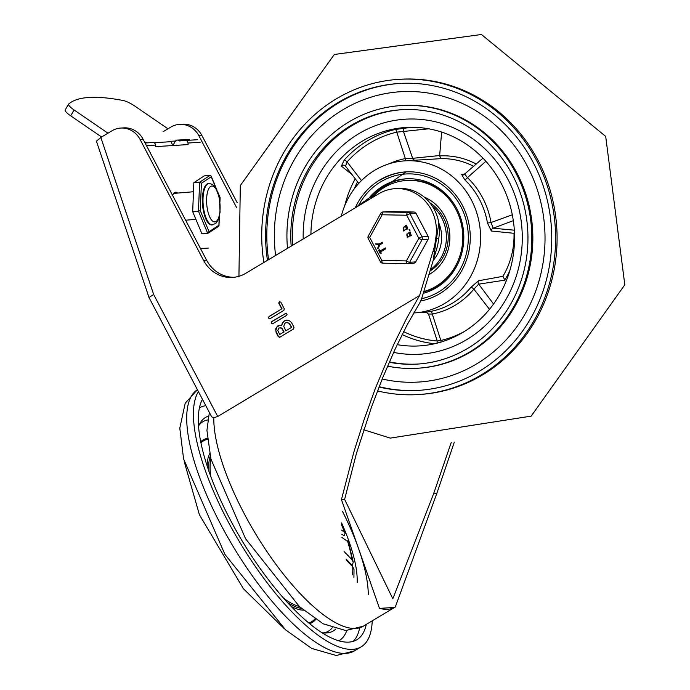 <?xml version="1.0" encoding="UTF-8"?>
<svg xmlns="http://www.w3.org/2000/svg" width="690" height="690" viewBox="0 0 690 690"><rect width="100%" height="100%" fill="white"/><g stroke="black" fill="none" stroke-linecap="round" stroke-linejoin="round"><path stroke-width="1.03" d="M377.499 390.911A157.907 146.901 -93.6 0 0 418.545 394.542L420.02 394.447A157.907 146.901 -93.6 0 0 537.976 160.244A157.907 146.901 -93.6 0 0 400.269 79.255L398.786 79.35A157.907 146.901 -93.6 0 0 263.873 262.45M393.611 352.4A117.74 109.529 -93.6 0 0 420.089 354.194A117.74 109.529 -93.6 0 0 508.038 179.572A117.74 109.529 -93.6 0 0 405.358 119.189A117.74 109.529 -93.6 0 0 303.203 238.878A117.74 109.529 86.4 0 1 405.358 119.189A117.74 109.529 86.4 0 1 508.038 179.572A117.74 109.529 86.4 0 1 420.089 354.194A117.74 109.529 86.4 0 1 393.611 352.4M389.384 361.879A127.434 118.551 -93.6 0 0 418.114 364.035M402.166 109.675A127.434 118.551 -93.6 0 0 292.646 245.2M389.22 362.25A127.434 118.551 -93.6 0 0 417.355 364.087A127.434 118.551 -93.6 0 0 512.541 175.079A127.434 118.551 -93.6 0 0 401.408 109.719A127.434 118.551 -93.6 0 0 291.18 246.08M387.547 366.131A131.592 122.415 -93.6 0 0 417.614 368.236A131.592 122.415 -93.6 0 0 515.904 173.061A131.592 122.415 -93.6 0 0 401.149 105.57A131.592 122.415 -93.6 0 0 287.488 248.297M417.614 368.236L418.623 368.167A131.592 122.415 -93.6 0 0 516.922 173A131.592 122.415 -93.6 0 0 402.158 105.51L401.149 105.57M379.138 386.685A153.749 143.037 -93.6 0 0 418.899 390.359M399.657 83.456A153.749 143.037 -93.6 0 0 268.582 259.63M379.008 387.021A153.749 143.037 -93.6 0 0 418.287 390.393A153.749 143.037 -93.6 0 0 533.137 162.348A153.749 143.037 -93.6 0 0 399.053 83.499A153.749 143.037 -93.6 0 0 267.453 260.303M418.545 394.542A157.907 146.901 -93.6 0 0 536.501 160.339A157.907 146.901 -93.6 0 0 398.786 79.35M355.307 207.655A65.102 60.565 86.4 0 1 405.608 171.905A65.102 60.565 86.4 0 1 462.386 205.301A65.102 60.565 86.4 0 1 420.753 300.978M411.542 127.296L395.189 129.487A109.425 101.801 -93.6 0 0 344.215 160.037L341.378 166.126L351.831 174.38M397.216 344.655A109.425 101.801 -93.6 0 0 419.572 345.906A109.425 101.801 -93.6 0 0 501.311 183.6A109.425 101.801 -93.6 0 0 405.875 127.478A109.425 101.801 -93.6 0 0 310.905 234.264M465.293 173.828L461.653 174.441L464.741 179.762A76.185 70.872 86.4 0 1 479.472 199.41A76.185 70.872 86.4 0 1 487.485 223.086L491.358 231.021L514.016 233.298A76.185 70.872 86.4 0 1 502.915 276.328L478.524 280.778L470.916 287.316A76.185 70.872 86.4 0 1 430.793 311.371L426.127 312.182M341.326 216.03A76.185 70.872 86.4 0 1 404.918 160.848L441.126 158.64A76.185 70.872 86.4 0 1 473.702 166.359M404.918 160.848A76.185 70.872 86.4 0 1 471.356 199.919A76.185 70.872 86.4 0 1 414.449 312.915A76.185 70.872 86.4 0 1 413.707 312.958M514.317 230.184L493.143 228.209L491.039 222.542A78.953 73.451 -93.6 0 0 467.458 177.641A2.769 0.716 -46.2 0 1 464.741 179.762M512.308 214.78L491.039 222.542L487.485 223.086M428.809 314.054L432.276 314.036A2.769 1.009 79.2 0 0 430.793 311.371M464.292 331.519A106.657 99.222 86.4 0 1 440.85 340.489L432.276 314.036A78.953 73.451 -93.6 0 0 473.866 289.11A2.769 0.725 39.7 0 0 470.916 287.316M489.469 309.336L473.866 289.11L478.705 284.151A2.769 2.536 80.2 0 1 478.524 280.778M493.557 304.014L478.705 284.151L505.063 280.106A2.76 2.57 -93.6 0 1 504.77 279.924L502.915 276.328M514.438 232.47L514.016 233.298M512.463 220.972L493.143 228.209A2.769 2.57 -84.9 0 0 491.358 231.021M485.872 161.296L467.458 177.641L464.853 174.329M482.948 158.157L463.611 174.932A2.769 2.613 80.2 0 1 461.653 174.441M441.626 132.075L439.659 155.535A2.76 2.57 -93.6 0 0 439.659 155.897L441.126 158.64M439.659 155.535L412.646 158.321A2.769 2.518 -93.7 0 0 415.07 160.209M345.397 166.014A2.769 2.665 -54.3 0 0 344.991 165.652L345.535 166.178L347.087 161.909A106.657 99.222 86.4 0 1 396.776 132.135L403.452 131.471L412.646 158.321L405.341 158.588A2.769 1.009 -100.8 0 1 405.306 160.822M440.988 342.059A2.769 1 -103.2 0 0 440.85 340.489L437.296 340.955M344.991 165.652A2.769 2.665 -54.3 0 0 341.378 166.126M361.474 180.573L347.087 161.909A2.769 0.75 41.9 0 0 344.215 160.037M389.298 163.737A78.953 73.451 -93.6 0 1 405.341 158.588L396.776 132.135A2.769 1 76.8 0 0 395.189 129.487M428.706 128.806L403.452 131.471A2.769 2.268 84.6 0 1 405.211 127.874M432.078 205.818A39.477 36.725 86.4 0 1 430.413 269.661M367.063 200.609A58.176 54.122 86.4 0 1 382.985 186.033A58.176 54.122 86.4 0 1 406.039 178.822A58.176 54.122 86.4 0 1 463.128 228.114A58.176 54.122 86.4 0 1 423.255 293.31M370.176 198.737A58.176 54.122 86.4 0 1 406.928 178.77M458.643 262.174A56.511 52.578 86.4 0 1 423.703 291.836M371.979 197.659A56.511 52.578 86.4 0 1 406.652 180.444L407.919 180.366A56.511 52.578 86.4 0 1 455.098 205.672M406.652 180.444A56.511 52.578 86.4 0 1 455.943 209.432A56.511 52.578 86.4 0 1 423.789 291.56M424.178 197.073A42.659 39.692 86.4 0 1 444.731 216.151A42.659 39.692 86.4 0 1 428.904 274.646M429.827 202.774A39.477 36.725 86.4 0 1 443.42 217.617A39.477 36.725 86.4 0 1 429.999 271.015M372.229 620.836A152.369 50.361 -120.9 0 1 361.155 646.849A152.369 50.361 -120.9 0 1 352.754 649.342A152.369 50.361 -120.9 0 1 239.551 541.917A152.369 50.361 -120.9 0 1 198.41 391.601M366.278 624.398A144.055 47.61 -120.9 0 1 356.877 639.725A144.055 47.61 -120.9 0 1 249.099 552.095A144.055 47.61 -120.9 0 1 202.463 399.32M208.346 416.199A124.398 41.115 59.1 0 0 200.195 422.936A124.398 41.115 59.1 0 0 198.53 426.489M322.152 632.782A124.398 41.115 59.1 0 0 326.077 632.98A124.398 41.115 59.1 0 0 335.858 628.97M207.328 438.478A106.355 35.147 59.1 0 0 200.687 441.798M309.663 623.657A106.355 35.147 59.1 0 0 315.735 619.361M207.414 439.392A105.372 34.828 59.1 0 0 200.911 442.928M308.784 622.923A105.372 34.828 59.1 0 0 314.959 618.852M210.243 456.193A91.977 30.403 59.1 0 0 208.923 471.356M287.488 602.456A91.977 30.403 59.1 0 0 301.487 608.433M357.179 582.524A106.657 35.25 59.1 0 0 341.576 522.925M353.918 577.375L354.013 569.561L352.711 566.706L346.415 560.211M344.077 551.526L351.978 559.676L353.237 562.152L352.323 565.515L346.052 559.047M353.245 562.152L348.39 541.943L341.93 537.458M341.524 530.084L345.216 532.818L344.198 535.776L341.697 534.25M172.836 145.538L175.277 141.39A2.769 2.579 86.4 0 1 179.297 140.958L185.213 140.493A2.769 2.579 86.4 0 1 188.008 143.037L188.129 144.581L155.681 146.616L155.552 145.072A2.769 2.579 -93.6 0 0 152.766 142.528L145.09 143.003L152.809 142.52M146.754 142.899A2.769 2.579 -93.6 0 0 144.84 142.157L144.65 142.166M172.604 195.417A14.895 5.46 -94.8 0 1 175.614 192.2A14.895 5.46 -94.8 0 1 175.657 192.191A14.895 5.46 -94.8 0 1 177.709 193.079M179.297 140.958L180.521 140.881M184.273 144.822L180.219 145.081M200.505 248.555L208.699 248.038M208.466 183.531A20.778 7.625 85.2 0 0 208.406 183.54A20.778 7.625 85.2 0 0 202.55 204.878A20.778 7.625 85.2 0 0 211.89 224.949L215.867 223.388L218.264 219.869L220.101 212.123L219.23 197.202L215.582 187.551L212.537 184.385L209.053 183.48A20.778 7.625 85.2 0 0 203.188 204.827A20.778 7.625 85.2 0 0 212.529 224.888M219.23 217.048L218.903 225.233L209.044 231.685L208.276 233.117L201.92 233.806L192.683 211.649L198.461 211.166L207.699 233.323M209.044 231.685L200.29 210.7L198.461 211.166L199.626 182.195L201.394 183.247L211.252 176.795L211.14 176.097L210.036 175.381L199.626 182.195L193.847 182.678L192.683 211.649M218.903 225.233L218.626 226.337L208.276 233.117M218.368 193.847L220.119 197.633L219.963 201.644M193.847 182.678L204.257 175.864L210.036 175.381M454.348 442.048L436.761 493.609L395.292 607.01L394.542 607.433A135.74 44.867 -120.9 0 1 379.491 608.382L341.438 499.586L353.858 452.036L364.044 419.822L375.403 388.254L393.947 344.094L406.798 318.012L419.606 295.501L217.721 416.493L213.805 417.735L211.64 416.803L149.014 297.528L153.646 294.449L100.835 137.465L96.419 141.165L149.014 297.528M419.606 295.501L432.915 251.548L435.951 251.35A57.167 53.182 86.4 0 0 438.737 238.352A41.555 38.657 86.4 0 0 398.199 188.465L395.154 188.655A41.555 38.657 86.4 0 1 435.692 238.542A57.167 53.182 86.4 0 1 432.915 251.548M100.835 137.465L111.953 130.807A22.166 20.614 86.4 0 1 120.741 128.055A22.166 20.614 86.4 0 1 140.07 139.423L203.576 260.38A33.241 30.929 86.4 0 0 232.565 277.432A33.241 30.929 86.4 0 0 245.744 273.318L378.689 193.804A41.555 38.657 86.4 0 1 395.154 188.655M281.632 325.594L279.881 325.197L277.88 325.827L275.698 328.802L276.138 332.589L278.312 336.72L279.829 337.194L293.595 328.949L294.009 327.31L291.844 323.187L290.404 321.393L288.515 320.367L286.402 320.169L284.332 320.876L282.314 322.963L281.632 325.594L282.572 322.946L284.582 320.859L286.781 320.143M279.355 337.35L279.829 337.194M271.23 323.231L272.748 323.705L286.514 315.459L287.04 314.744L286.247 313.243L271.644 321.6L271.23 323.231L272.998 323.688M272.274 323.86L272.748 323.705M268.979 316.529L268.565 318.159L270.083 318.633L283.849 310.388L284.263 308.758L280.796 302.151L279.278 301.677L278.743 303.082L281.779 308.861L268.979 316.529L268.815 318.142L269.738 318.771M435.951 251.35L421.788 298.149L419.805 302.807L407.445 324.265L395.025 349.321L382.924 377.197L371.505 407.065L356.394 453.597L344.62 499.388L392.834 598.799L433.579 493.807L451.269 442.368M163.064 131.738L170.775 127.115A22.166 20.614 86.4 0 1 179.555 124.373A22.166 20.614 86.4 0 1 198.884 135.74L236.472 207.336M120.741 128.055L123.786 127.866A22.166 20.614 86.4 0 1 143.106 139.233L206.612 260.19A33.241 30.929 86.4 0 0 234.082 277.294M179.555 124.373L182.6 124.183A22.166 20.614 86.4 0 1 201.929 135.55L237.119 202.575M285.807 330.846L283.797 326.448L284.461 323.886L285.436 322.98L286.798 322.558L289.058 323.291L291.516 327.422L285.807 330.846L291.516 327.422M286.928 322.549L289.308 323.274L291.775 327.405M279.692 334.512L277.785 330.467L278.984 327.931L281.632 328.155L283.875 332.002L279.692 334.512L283.875 332.002M280.123 327.612L281.891 328.138L284.125 331.985M279.942 325.197L276.75 327.086L275.819 330.691L278.562 336.703L280.08 337.177M286.005 313.2L271.894 321.583L271.481 323.213M281.779 308.861L269.229 316.512M279.027 303.126L282.029 308.844M278.907 303.134L279.881 301.521M379.491 608.382L394.542 607.433M435.692 238.542L438.737 238.352M65.3 109.814A11.083 2.389 30.5 0 0 65.188 109.952A11.083 2.389 30.5 0 0 70.682 115.825L74.115 109.995A11.083 2.389 -149.5 0 1 68.621 104.121A11.083 2.389 -149.5 0 1 68.733 103.992A317.202 68.413 -149.5 0 1 123.372 100.559A11.083 2.389 -149.5 0 1 134.955 106.182L167.963 128.797M175.545 141.01L171.741 141.252A5.537 1.199 30.5 0 0 171.336 141.433A5.537 1.199 30.5 0 0 171.301 141.657L172.595 145.659M74.115 109.995L107.968 133.196M101.594 137.008L70.682 115.825M413.457 263.244A2.769 2.579 -93.6 0 0 415.699 261.898L428.145 239.275A2.769 2.579 -93.6 0 0 428.171 236.506L416.053 213.434A2.769 2.579 -93.6 0 0 413.836 212.011L389.272 211.563A2.769 2.579 -93.6 0 0 388.893 211.589M382.113 242.259L382.553 243.104L379.776 244.769L377.68 248.4L378.819 244.795L375.343 243.95L379.328 243.932L382.407 242.207M379.776 244.769L378.474 248.159L377.68 248.4M375.343 243.95L379.379 243.898M382.312 242.25L382.76 243.087L379.974 244.76M375.55 243.932L376.033 243.51L375.55 243.932M378.474 248.159L377.887 248.383L378.474 248.159M406.66 234.885L407.592 236.696L406.66 234.885M407.152 234.764L407.29 236.808M410.041 235.23L410.654 234.859L410.11 232.935L409.092 233.427L410.041 235.23M410.214 232.935L409.299 233.418L409.739 235.342M410.153 231.969L411.292 235.695L408.937 236.196L407.35 237.774M408.903 236.351L407.247 237.791L406.997 233.806L407.747 233.927L409.265 232.22L410.05 231.969L411.093 235.704L409.084 236.247M407.609 233.876L407.1 233.798M409.394 229.408L409.532 230.434L409.092 229.589L409.688 229.356M409.601 229.391L410.041 230.236L409.437 230.477M403.115 228.14L404.047 229.943L403.115 228.14M403.607 228.019L403.745 230.063M406.496 228.476L407.109 228.114L406.565 226.182L405.548 226.682L406.496 228.476M406.669 226.182L405.755 226.665L406.194 228.597M406.608 225.216L407.756 228.942L405.392 229.442L403.805 231.029M405.366 229.606L403.702 231.038L403.452 227.053L404.202 227.183L405.72 225.466L406.505 225.225L407.548 228.951L405.539 229.503M404.064 227.122L403.555 227.053M385.123 247.986L385.563 248.831L380.44 251.893L381.087 253.127L380.311 253.592L378.534 250.194L379.353 249.823L380 251.056L385.408 247.934M385.322 247.977L385.762 248.814L380.647 251.885L381.294 253.118L380.311 253.592M378.534 250.194L379.56 249.815L380.164 250.962M378.801 250.203L379.56 249.815L378.801 250.203M413.836 212.011L407.747 212.391A2.769 1.009 91 0 0 406.712 215.228L418.83 238.291L406.376 260.915L381.82 260.466L369.711 237.403L382.156 214.78L406.712 215.228A2.769 0.44 -27.7 0 1 409.972 213.814L416.053 213.434M380.949 213.288A2.769 0.569 28.8 0 0 380.742 213.383A2.769 0.569 28.8 0 0 382.156 214.78A2.769 1.009 -89 0 1 383.192 211.951L389.272 211.563M407.316 263.623L382.812 263.175A2.769 1.009 -89 0 1 382.786 263.175A2.769 1.009 -89 0 1 381.82 260.466A2.769 0.44 152.3 0 0 380.38 261.691L368.27 238.628A2.769 0.44 -27.7 0 1 369.711 237.403A2.769 0.569 -151.2 0 1 368.296 236.006L380.742 213.383A2.769 2.769 0 0 1 383.002 211.951A2.769 2.579 -93.6 0 1 383.192 211.951L407.747 212.391A2.769 2.579 86.4 0 1 409.972 213.814L422.082 236.886A2.769 0.44 152.3 0 0 418.83 238.291A2.769 0.569 28.8 0 0 422.064 239.654L428.145 239.275M415.699 261.898L409.619 262.278A2.769 0.569 -151.2 0 1 406.376 260.915A2.769 1.009 91 0 0 407.341 263.623L407.341 263.623A2.769 1.009 91 0 0 407.376 263.623A2.769 2.579 -93.6 0 0 409.619 262.278L422.064 239.654A2.769 2.579 -93.6 0 0 422.082 236.886L428.171 236.506M382.2 378.983A145.443 135.3 -93.6 0 0 544.47 251.358A145.443 135.3 -93.6 0 0 406.557 91.494A145.443 135.3 -93.6 0 0 275.603 255.421M355.212 178.77A109.425 101.801 -93.6 0 0 344.741 205.706M402.149 334.521A109.425 101.801 -93.6 0 0 434.709 343.715M504.77 279.924A78.953 73.451 -93.6 0 0 509.677 271.075M476.298 164.056A78.953 73.451 -93.6 0 0 439.659 155.897M437.262 341.015A106.657 99.222 86.4 0 1 403.607 331.64M354.065 189.112A106.657 99.222 86.4 0 1 357.558 181.798M356.161 207.138L405.987 171.888A65.102 60.565 -93.6 0 0 380.57 179.926M358.412 205.793A63.023 58.633 86.4 0 1 456.918 199.996A63.023 58.633 86.4 0 1 421.625 298.684M354.419 650.886L336.246 655.5L311.733 648.445L285.565 629.841L224.906 554.363L183.592 458.945L179.797 428.162L185.205 403.21L197.418 389.712A152.369 50.361 59.1 0 0 226.751 535.492A152.369 50.361 59.1 0 0 346.026 653.378A152.369 50.361 59.1 0 0 354.419 650.886L361.155 646.849M353.263 641.321A144.055 47.61 59.1 0 0 359.628 628.055M205.801 405.686A135.74 44.867 59.1 0 0 199.376 407.919M338.937 640.786A135.74 44.867 59.1 0 0 346.794 630.557M207.647 419.951A122.096 40.356 59.1 0 0 199.074 425.126M323.61 632.937A122.096 40.356 59.1 0 0 332.218 627.814M209.682 453.623A93.098 30.774 59.1 0 0 207.181 466.181M291.223 606.432A93.098 30.774 59.1 0 0 303.479 610.15M210.942 459.126A90.537 29.92 59.1 0 0 210.795 476.557M283.788 598.351A90.537 29.92 59.1 0 0 299.227 606.441M352.711 566.706A93.383 30.86 -120.9 0 1 352.478 574.77M347.441 540.813A93.383 30.86 -120.9 0 1 351.978 559.676M341.515 524.797A93.383 30.86 -120.9 0 1 344.293 531.766M188.008 143.037L200.169 142.278M197.383 139.725L185.308 140.484M146.47 145.642L155.552 145.072M209.113 183.48A20.778 7.625 85.2 0 0 209.053 183.48L208.406 183.54M211.899 186.024A18.009 6.607 -94.8 0 1 219.8 212.589A18.009 6.607 -94.8 0 1 208.371 213.305A18.009 6.607 -94.8 0 1 211.899 186.024M220.007 197.788L219.877 200.997M211.252 176.795L216.074 188.353M200.29 210.7L201.394 183.247M217.721 416.493L153.646 294.449M213.805 417.735A135.74 44.867 59.1 0 0 272.99 560.28A135.74 44.867 59.1 0 0 363.259 626.21L395.292 607.01M433.579 493.807L436.761 493.609M368.288 594.651A127.434 42.116 59.1 0 0 342.516 511.471M344.62 499.388L341.438 499.586M198.884 135.74L201.929 135.55M140.07 139.423L143.106 139.233M203.576 260.38L206.612 260.19M171.37 141.89L171.741 141.252M171.301 141.657L153.991 142.744M438.892 223.163A34.629 32.214 86.4 0 1 433.173 260.527M363.734 429.775L390.264 438.115L531.162 416.13L624.812 284.806L605.691 136.422L481.439 34.5L334.322 54.484L240.31 185.541L238.93 276.311M414.449 312.915L425.971 312.19M426.153 312.182L428.55 314.114L437.244 340.964L437.029 343.154M415.199 160.209L420.779 159.856M358.774 183.385L345.44 166.092M184.221 461.584L199.41 514.757L243.398 588.717L284.453 628.849M345.216 532.818L341.55 523.693M185.265 140.484L197.435 139.725M177.287 140.122L189.457 139.363M219.36 216.548L218.989 225.69M211.14 176.097L217.065 190.311M217.54 191.458L220.119 197.633M185.61 220.196L195.882 219.334M173.699 193.416L193.485 191.742M209.355 412.456L206.931 430.396L210.916 459.014L245.554 538.718L299.503 606.683L323.187 623.803L345.707 630.539L363.259 626.21M68.621 104.121L65.188 109.952M433.156 260.587L438.857 222.974M413.655 263.235L407.566 263.615A2.769 2.769 0 0 1 407.341 263.623L382.786 263.175A2.769 2.769 0 0 1 380.38 261.691M389.082 211.571L383.002 211.951M368.296 236.006A2.769 2.769 0 0 0 368.27 238.628"/></g></svg>

